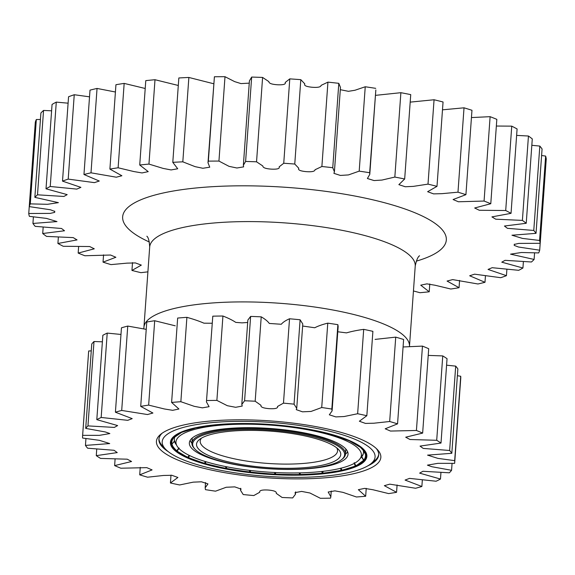 <?xml version="1.0" encoding="UTF-8"?>
<svg xmlns="http://www.w3.org/2000/svg" width="575" height="575" viewBox="0 0 575 575"><rect width="100%" height="100%" fill="white"/><g stroke="black" fill="none" stroke-linecap="round" stroke-linejoin="round"><path stroke-width="0.86" d="M275.159 474.727A98.469 24.933 -175.9 0 0 366.857 456.392A98.469 24.933 -175.9 0 0 262.114 423.976A98.469 24.933 -175.9 0 0 170.423 442.312A98.469 24.933 -175.9 0 0 275.159 474.727M274.735 473.592A98.469 24.933 -175.9 0 0 275.238 473.62A98.469 24.933 -175.9 0 0 275.554 473.635M299.748 474.037A98.469 24.933 -175.9 0 0 300.258 474.03M361.316 462.796A98.469 24.933 -175.9 0 0 366.872 455.831M158.98 438.689A110.163 27.895 -175.9 0 0 162.308 445.711L165.399 449.039A106.72 27.025 -175.9 0 0 275.705 476.855A106.72 27.025 -175.9 0 0 370.868 463.766A106.72 27.025 -175.9 0 0 261.567 421.849A106.72 27.025 -175.9 0 0 165.399 449.039M370.868 463.766L374.404 460.913A110.163 27.895 -175.9 0 0 378.695 454.437M170.487 441.758A98.469 24.933 -175.9 0 0 174.987 449.434M225.63 467.813A98.469 24.933 -175.9 0 0 226.018 467.892M249.493 471.464A98.469 24.933 -175.9 0 0 250.204 471.55M263.594 429.719A76.173 19.291 -175.9 0 0 194.947 449.132A76.173 19.291 -175.9 0 0 273.686 468.977A76.173 19.291 -175.9 0 0 341.607 459.641A76.173 19.291 -175.9 0 0 263.594 429.719M341.607 459.641L342.441 458.972A76.985 19.492 -175.9 0 0 345.482 454.07A76.985 19.492 -175.9 0 0 263.594 428.727A76.985 19.492 -175.9 0 0 191.906 443.066A76.985 19.492 -175.9 0 0 194.221 448.342L194.947 449.132M201.451 438.172A68.849 17.437 -175.9 0 0 200.201 441.104A68.849 17.437 -175.9 0 0 273.434 463.773A68.849 17.437 -175.9 0 0 337.554 450.951A68.849 17.437 -175.9 0 0 336.734 447.875M273.427 467.978A72.292 18.307 -175.9 0 0 338.574 449.557A72.292 18.307 -175.9 0 0 263.853 430.718A72.292 18.307 -175.9 0 0 199.388 439.58A72.292 18.307 -175.9 0 0 273.427 467.978M262.538 424.616A92.949 23.539 -175.9 0 0 176.791 445.546A92.949 23.539 -175.9 0 0 274.85 472.521A92.949 23.539 -175.9 0 0 360.087 458.685A92.949 23.539 -175.9 0 0 262.538 424.616M273.959 469.063A79.544 20.139 -175.9 0 0 348.033 454.257A79.544 20.139 -175.9 0 0 263.429 428.066A79.544 20.139 -175.9 0 0 189.355 442.879A79.544 20.139 -175.9 0 0 273.959 469.063M345.474 454.185A79.544 20.139 -175.9 0 0 347.609 451.742M345.482 454.07L345.834 449.132A76.985 19.492 -175.9 0 0 345.841 449.01M192.273 438.006A76.985 19.492 -175.9 0 0 192.258 438.121L191.906 443.066M190.131 440.45A79.544 20.139 -175.9 0 0 191.899 443.181M360.949 457.132A94.918 24.035 -175.9 0 0 363.364 453.38M360.971 457.434A94.839 24.013 -175.9 0 0 363.314 453.603A94.839 24.013 -175.9 0 0 363.486 452.611M360.518 458.081A94.839 24.013 -175.9 0 0 363.479 452.726A94.839 24.013 -175.9 0 0 362.998 449.801M349.233 440.558L349.787 440.709M360.41 447.235L361.05 447.077M366.21 453.007L365.283 453.79L363.515 450.973A95.127 24.085 4.1 0 1 363.572 451.21L365.341 454.027L366.297 453.208M365.341 454.027A97.103 24.588 -175.9 0 1 363.774 460.115L362.034 457.168A95.127 24.085 4.1 0 1 361.862 457.384L363.594 460.331L364.083 460.201M356.054 465.8L363.594 460.331A97.103 24.588 -175.9 0 1 355.781 465.685L354.207 462.623M354.143 463.464L355.379 465.865L355.832 465.75M355.724 465.915L355.379 465.865A97.103 24.588 -175.9 0 1 341.852 470.12L341.061 468.172M340.457 468.323L341.248 470.257L341.773 469.933M341.543 470.321L341.248 470.257A97.103 24.588 -175.9 0 1 322.934 473.117L322.453 471.399M321.691 471.478L322.388 473.275L323.049 471.888M322.388 473.275L322.173 473.196A97.103 24.588 -175.9 0 1 300.322 474.483L300.1 472.873M299.237 472.894L299.575 474.583L300.035 472.873M299.575 474.583L299.453 474.497A97.103 24.588 -175.9 0 1 275.547 474.109L275.576 472.557M274.663 472.513L274.656 474.152L274.857 472.521M250.175 470.443L250.233 472.111L250.585 470.494M170.789 442.613A98.469 24.933 -175.9 0 0 171.422 444.209L172.27 445.877A97.491 24.689 4.1 0 1 171.652 444.302L170.804 442.513M170.567 441.348A98.469 24.933 -175.9 0 0 170.732 442.383L171.975 444.101L174.132 441.478A95.127 24.085 4.1 0 0 174.196 441.715L171.652 444.302M365.729 454.034A97.491 24.689 4.1 0 1 364.514 459.662L365.592 458.131A98.469 24.933 -175.9 0 0 366.85 455.414M360.755 446.847L360.575 447.127A97.491 24.689 4.1 0 0 349.722 440.817L349.406 440.867M349.269 440.479L349.219 440.587A97.491 24.689 4.1 0 0 333.054 434.822M332.379 434.607L332.364 434.621A97.491 24.689 4.1 0 0 325.817 432.86M214.468 424.868L214.166 424.896A97.491 24.689 4.1 0 0 195.78 427.778L195.752 427.707M195.148 427.836L195.68 427.721M195.464 428.008L195.177 427.908A97.491 24.689 4.1 0 0 181.592 432.184L181.506 431.969M181.096 432.141L181.671 432.285M173.815 437.69L173.068 437.165M225.831 467.008L226.14 468.452L226.852 466.814M204.722 462.817L205.203 463.436L206.037 461.761M187.96 457.19L188.42 457.492L189.628 455.594M176.676 450.836L177.107 450.98L179.17 448.227M172.881 437.359L173.542 438.013L174.002 437.482M249.687 470.386L249.406 471.931A97.103 24.588 -175.9 0 1 226.313 468.395L226.14 468.452M226.033 466.656L225.486 468.237A97.103 24.588 -175.9 0 1 205.203 463.436L204.952 463.472M205.347 461.552L204.513 463.234A97.103 24.588 -175.9 0 1 188.42 457.492L188.104 457.513M189.132 455.35L187.917 457.269A97.103 24.588 -175.9 0 1 177.107 450.98L176.748 450.973M178.875 447.982L176.812 450.743A97.103 24.588 -175.9 0 1 172.033 444.338M175.181 436.339A94.839 24.013 -175.9 0 0 174.29 439.163A94.839 24.013 -175.9 0 0 176.453 444.892M365.671 453.797A97.491 24.689 4.1 0 0 360.87 447.364L360.503 447.386M287.96 426.204A97.103 24.588 -175.9 0 1 311.003 429.741L311.176 429.647M262.682 424.062L262.682 424.062A97.103 24.588 -175.9 0 1 287.011 426.097L287.09 425.989M181.535 432.45L181.19 432.364A97.491 24.689 4.1 0 0 173.341 437.74M274.656 474.152L274.634 474.066A97.103 24.588 -175.9 0 1 250.305 472.032L250.233 472.111M174.304 439.832A94.918 24.035 -175.9 0 0 176.158 443.886M174.297 439.056A94.839 24.013 -175.9 0 0 174.326 440.055A94.839 24.013 -175.9 0 0 176.094 444.188M291.561 478.838A112.492 28.484 4.1 0 1 160.878 434.154A112.492 28.484 4.1 0 1 245.712 419.858A112.492 28.484 4.1 0 1 377.466 449.679A112.492 28.484 4.1 0 1 291.561 478.838M162.164 433.191A110.163 27.895 -175.9 0 0 158.923 439.221A110.163 27.895 -175.9 0 0 168.281 451.662M212.074 323.251L203.952 323.186C199.151 321.109 193.466 319.161 186.897 317.335L180.852 401.717L194.271 406.338L202.371 407.848L209.092 406.683L206.432 401.911L212.793 316.171L206.432 401.911M247.681 322.474L241.996 322.863L235.772 322.388C232.508 320.196 228.232 318.076 222.928 316.02L216.883 400.401L227.341 405.706L235.649 407.294L242.24 406.065L241.802 404.441L244.583 400.782L250.635 316.408L247.854 320.067L241.802 404.441M332.098 410.917L338.15 326.543L337.884 324.681L331.832 409.055L332.098 410.917L329.31 414.798L335.829 416.904L344.051 416.544L357.643 413.734L363.695 329.36A186.537 47.236 4.1 0 1 372.895 331.344L366.843 415.718L359.361 421.231L365.441 423.408L373.829 423.222L389.677 421.504L395.729 337.13A186.537 47.236 4.1 0 1 403.614 339.48L397.562 423.854L385.185 428.792L390.482 431.056L416.422 430.481L422.467 346.107A186.537 47.236 4.1 0 1 428.698 348.723L422.647 433.097L405.706 437.201L410.004 439.508L436.705 440.292L442.757 355.918A186.537 47.236 4.1 0 1 447.048 358.685L441.003 443.059L420.037 446.107L423.207 448.407L449.643 450.491L455.695 366.117A186.537 47.236 4.1 0 1 457.865 368.92L451.821 453.294L427.57 455.134L437.87 458.368L454.674 460.647L460.719 376.273L457.384 375.705M460.719 376.273A186.537 47.236 4.1 0 1 460.747 378.314L454.703 462.688A186.537 47.236 4.1 0 1 454.638 463.357L437.855 463.342L427.426 465.146L431.911 466.735L451.569 470.307L452.065 463.443M455.695 366.117L446.581 365.197M442.757 355.918L428.217 355.408M422.467 346.107L403.075 346.969M395.729 337.13L375.087 339.401M363.695 329.36C357.082 330.287 351.347 331.459 346.495 332.882L338.517 331.861M296.729 408.379L302.781 324.005L300.107 319.772L294.062 404.153L296.729 408.379L296.254 409.637L302.493 411.822L311.046 411.441L321.72 407.524L327.772 323.15C322.417 324.48 318.083 326.018 314.762 327.757L302.63 326.032M327.772 323.15A186.537 47.236 4.1 0 1 337.884 324.681M289.527 318.773C285.674 320.447 282.922 322.28 281.283 324.264L269.294 323.452C267.713 321.245 265.025 319.046 261.223 316.847L255.178 401.221L261.021 405.346C260.432 407.057 263.17 408.164 269.229 408.667C275.303 408.99 278.063 408.257 277.524 406.467L283.475 403.147L289.527 318.773A186.537 47.236 4.1 0 1 300.107 319.772M250.635 316.408A186.537 47.236 4.1 0 1 261.223 316.847M212.793 316.171A186.537 47.236 4.1 0 1 222.928 316.02M175.231 325.809L154.697 320.735L148.652 405.109L164.364 408.962L172.673 410.32L178.918 409.005L171.609 402.442L177.653 318.061A186.537 47.236 4.1 0 1 186.897 317.335M146.237 329.367L127.751 326.068L121.699 410.442L147.48 414.539L152.921 413.03L140.71 406.381L146.762 322.007A186.537 47.236 4.1 0 1 154.697 320.735M120.98 334.456L107.216 333.098L101.171 417.472L127.758 420.325L132.2 418.629L115.41 412.203L121.454 327.829A186.537 47.236 4.1 0 1 127.751 326.068M102.379 341.802L94.005 341.521L87.953 425.895L114.332 427.419L117.631 425.572L96.801 419.649L102.853 335.275A186.537 47.236 4.1 0 1 107.216 333.098M91.26 350.879L88.687 350.973L82.642 435.347L99.425 435.354L109.854 433.557L105.362 431.969L85.704 428.397L91.756 344.015A186.537 47.236 4.1 0 1 94.005 341.521M85.941 438.617L85.452 445.409L109.703 443.569L99.41 440.328L82.599 438.049A186.537 47.236 4.1 0 1 82.577 436.015L88.622 351.641A186.537 47.236 4.1 0 1 88.687 350.973M147.912 271.846L140.94 272.672A256.493 64.946 4.1 0 1 131.948 270.444L141.328 265.104L135.391 262.926L127.104 263.134L110.975 264.615A256.493 64.946 4.1 0 1 103.033 262.143L115.87 257.269L110.544 255.027L84.884 255.753A256.493 64.946 4.1 0 1 78.171 253.079L94.278 248.81L89.664 246.531L63.25 246.28A256.493 64.946 4.1 0 1 57.91 243.469L77.036 239.912L73.205 237.612L46.553 236.404A256.493 64.946 4.1 0 1 42.715 233.515L64.515 230.769L61.525 228.483L35.176 226.349A256.493 64.946 4.1 0 1 32.926 223.452L56.997 221.583L46.46 218.392L29.368 216.344A256.493 64.946 4.1 0 1 28.75 213.505L50.226 213.39L54.675 212.383L54.747 211.413L50.471 209.782L29.26 206.605A256.493 64.946 4.1 0 1 30.288 203.881L47.502 204.305L58.391 202.644L34.852 197.354A256.493 64.946 4.1 0 1 37.504 194.81L63.89 196.47L67.182 194.63L46.014 188.801A256.493 64.946 4.1 0 1 50.233 186.487L76.784 189.103L80.91 187.371L62.51 181.125A256.493 64.946 4.1 0 1 68.202 179.105L94.379 182.634L99.281 181.032L83.964 174.505A256.493 64.946 4.1 0 1 91.001 172.816L116.287 177.201L121.878 175.749L109.897 169.093A256.493 64.946 4.1 0 1 118.119 167.778L133.86 171.551L142.032 172.938L148.221 171.63L139.725 165.003A256.493 64.946 4.1 0 1 148.954 164.091L163.171 168.417L171.084 169.934L177.718 168.763L172.795 162.337A256.493 64.946 4.1 0 1 182.814 161.834L195.126 166.657L202.882 168.267L209.746 167.188L207.999 162.739L208.351 161.137A256.493 64.946 4.1 0 1 218.946 161.072L229.03 166.347L236.929 168.001L243.635 166.865L243.369 165.277L245.611 161.446A256.493 64.946 4.1 0 1 256.543 161.812L262.832 165.995C262.804 167.706 265.722 168.763 271.587 169.151C277.409 169.373 279.932 168.612 279.148 166.851L283.741 163.25A256.493 64.946 4.1 0 1 294.767 164.04L298.777 168.267C297.749 169.891 300.136 171.012 305.929 171.616C311.787 172.069 314.827 171.443 315.05 169.74L321.885 166.506A256.493 64.946 4.1 0 1 332.76 167.706L334.413 171.803L333.917 173.355L340.393 175.433L348.45 174.922L359.195 171.142A256.493 64.946 4.1 0 1 369.668 172.723L369.783 174.34L367.403 178.509L374.045 180.557L381.944 180.068L394.838 177.064A256.493 64.946 4.1 0 1 404.678 178.99L398.863 184.647L405.26 186.753L413.31 186.379L428.008 184.129A256.493 64.946 4.1 0 1 437 186.357L427.628 191.698L433.557 193.876L441.844 193.674L457.98 192.187A256.493 64.946 4.1 0 1 465.923 194.666L453.086 199.532L458.404 201.775L484.071 201.049A256.493 64.946 4.1 0 1 490.784 203.722L474.677 207.992L479.291 210.27L505.705 210.522A256.493 64.946 4.1 0 1 511.038 213.339L491.92 216.89L495.751 219.19L522.395 220.397A256.493 64.946 4.1 0 1 526.233 223.287L504.44 226.033L507.43 228.325L533.773 230.453A256.493 64.946 4.1 0 1 536.029 233.349L511.958 235.218L522.488 238.417L539.58 240.458A256.493 64.946 4.1 0 1 540.205 243.297L518.729 243.412L514.273 244.418L514.201 245.388L518.477 247.02L539.695 250.197A256.493 64.946 4.1 0 1 538.667 252.921L521.446 252.497L510.557 254.157L534.103 259.447A256.493 64.946 4.1 0 1 531.451 261.992L505.066 260.331L501.774 262.171L522.934 268.007A256.493 64.946 4.1 0 1 518.715 270.315L492.164 267.698L488.046 269.431L506.438 275.677A256.493 64.946 4.1 0 1 500.753 277.696L474.569 274.174L469.674 275.77L484.991 282.296A256.493 64.946 4.1 0 1 477.954 283.985L452.662 279.601L447.07 281.06L459.058 287.708A256.493 64.946 4.1 0 1 450.836 289.024L435.088 285.25L426.916 283.863L420.735 285.171L429.223 291.798A256.493 64.946 4.1 0 1 420.002 292.711L413.447 290.964M321.885 166.506L327.937 82.132A256.493 64.946 4.1 0 1 338.804 83.332L332.76 167.706M327.937 82.132L321.102 85.366C320.872 87.069 317.831 87.695 311.973 87.242C306.18 86.631 303.801 85.517 304.829 83.892L300.811 79.666L294.767 164.04M283.741 163.25L289.786 78.876A256.493 64.946 4.1 0 1 300.811 79.666M289.786 78.876L285.2 82.477C285.976 84.237 283.453 84.999 277.632 84.777C271.774 84.388 268.856 83.332 268.877 81.621L262.595 77.438L256.543 161.812M245.611 161.446L251.663 77.072A256.493 64.946 4.1 0 1 262.595 77.438M251.663 77.072L249.413 80.903L243.369 165.277M249.255 83.138L240.99 83.598L234.65 81.621L224.998 76.698L218.946 161.072M208.351 161.137L214.403 76.763A256.493 64.946 4.1 0 1 224.998 76.698M214.403 76.763L207.999 162.739M213.663 83.742L188.866 77.46L182.814 161.834M172.795 162.337L178.839 77.963A256.493 64.946 4.1 0 1 188.866 77.46M178.3 85.474L154.998 79.717L148.954 164.091M139.725 165.003L145.777 80.629A256.493 64.946 4.1 0 1 154.998 79.717M145.216 88.485L124.164 83.404L118.119 167.778M109.897 169.093L115.942 84.719A256.493 64.946 4.1 0 1 124.164 83.404M115.424 92.007L97.046 88.442L91.001 172.816M83.964 174.505L90.009 90.131A256.493 64.946 4.1 0 1 97.046 88.442M89.535 96.83L74.247 94.731L68.202 179.105M62.51 181.125L68.562 96.751A256.493 64.946 4.1 0 1 74.247 94.731M68.102 103.184L56.285 102.113L50.233 186.487M46.014 188.801L52.066 104.42A256.493 64.946 4.1 0 1 56.285 102.113M51.606 110.81L43.549 110.436L37.504 194.81M34.852 197.354L40.897 112.98A256.493 64.946 4.1 0 1 43.549 110.436M40.43 119.514L36.333 119.507L30.288 203.881M29.26 206.605L35.305 122.231A256.493 64.946 4.1 0 1 36.333 119.507M34.809 129.123L28.75 213.505M33.393 216.926L32.926 223.452M43.175 227.132L42.715 233.515M58.377 237.037L57.91 243.469M78.646 246.388L78.171 253.079M103.558 254.862L103.033 262.143M132.509 262.595L131.948 270.444M429.223 291.798L429.784 283.942M459.058 287.708L459.576 280.42M484.991 282.296L485.465 275.598M506.438 275.677L506.898 269.251M522.934 268.007L523.394 261.625M534.103 259.447L534.57 252.914M539.695 250.197L540.191 243.304M539.58 240.458L545.632 156.084A256.493 64.946 4.1 0 1 546.25 158.923L540.205 243.297M545.632 156.084L541.607 155.509M533.773 230.453L539.824 146.079A256.493 64.946 4.1 0 1 542.074 148.975L536.029 233.349M539.824 146.079L531.825 145.295M522.395 220.397L528.447 136.023A256.493 64.946 4.1 0 1 532.285 138.913L526.233 223.287M528.447 136.023L516.623 135.391M505.705 210.522L511.75 126.148A256.493 64.946 4.1 0 1 517.09 128.958L511.038 213.339M511.75 126.148L496.354 126.04M484.071 201.049L490.116 116.675A256.493 64.946 4.1 0 1 496.829 119.348L490.784 203.722M490.116 116.675L471.442 117.566M457.98 192.187L464.025 107.812A256.493 64.946 4.1 0 1 471.967 110.285L465.923 194.666M464.025 107.812L442.491 109.832M428.008 184.129L434.06 99.755A256.493 64.946 4.1 0 1 443.052 101.983L437 186.357M434.06 99.755L410.191 102.127M394.838 177.064L400.883 92.69A256.493 64.946 4.1 0 1 410.73 94.616L404.678 178.99M400.883 92.69L375.446 95.364M369.783 174.34L375.834 89.966L369.668 172.723M359.195 171.142L365.24 86.767A256.493 64.946 4.1 0 1 375.719 88.349M365.24 86.767L354.969 90.253L348.428 91.317L340.299 89.686M334.413 171.803L340.465 87.429L338.804 83.332M451.569 470.307A186.537 47.236 4.1 0 1 449.319 472.801L422.941 471.284L419.642 473.132L440.472 479.047L440.946 472.528M440.472 479.047A186.537 47.236 4.1 0 1 436.109 481.225L409.515 478.378L405.08 480.067L421.87 486.493L422.345 479.866M454.674 460.647A186.537 47.236 4.1 0 1 454.703 462.688M449.643 450.491A186.537 47.236 4.1 0 1 451.821 453.294M436.705 440.292A186.537 47.236 4.1 0 1 441.003 443.059M416.422 430.481A186.537 47.236 4.1 0 1 422.647 433.097M389.677 421.504A186.537 47.236 4.1 0 1 397.562 423.854M357.643 413.734A186.537 47.236 4.1 0 1 366.843 415.718M321.72 407.524A186.537 47.236 4.1 0 1 331.832 409.055M283.475 403.147A186.537 47.236 4.1 0 1 294.062 404.153M244.583 400.782A186.537 47.236 4.1 0 1 255.178 401.221M206.741 400.545A186.537 47.236 4.1 0 1 216.883 400.401M171.609 402.442A186.537 47.236 4.1 0 1 180.852 401.717M140.71 406.381A186.537 47.236 4.1 0 1 148.652 405.109M115.41 412.203A186.537 47.236 4.1 0 1 121.699 410.442M96.801 419.649A186.537 47.236 4.1 0 1 101.171 417.472M85.704 428.397A186.537 47.236 4.1 0 1 87.953 425.895M82.577 436.015A186.537 47.236 4.1 0 1 82.642 435.347M96.744 449.125L96.277 455.644L117.235 452.597L114.073 450.29L87.63 448.205A186.537 47.236 4.1 0 1 85.452 445.409M115.108 458.922L114.626 465.599L131.567 461.502L127.269 459.195L100.567 458.412A186.537 47.236 4.1 0 1 96.277 455.644M140.25 467.353L139.711 474.849L152.088 469.912L146.798 467.647L120.858 468.215A186.537 47.236 4.1 0 1 114.626 465.599M170.991 475.13L170.43 482.986L177.912 477.473L171.832 475.288L163.451 475.475L147.595 477.2A186.537 47.236 4.1 0 1 139.711 474.849M421.87 486.493A186.537 47.236 4.1 0 1 415.574 488.261L389.793 484.157L384.359 485.667L396.563 492.315A186.537 47.236 4.1 0 1 388.621 493.587L372.909 489.735L364.6 488.383L358.362 489.699L365.671 496.261A186.537 47.236 4.1 0 1 356.428 496.987L343.002 492.365L334.909 490.856L328.181 492.02L330.841 496.793L330.532 498.151A186.537 47.236 4.1 0 1 320.397 498.302L309.932 492.998L301.623 491.409L295.04 492.638L295.471 494.256L292.689 497.914A186.537 47.236 4.1 0 1 282.095 497.476L276.252 493.357C276.848 491.639 274.11 490.533 268.043 490.029C261.977 489.706 259.21 490.446 259.756 492.236L253.798 495.557A186.537 47.236 4.1 0 1 243.218 494.55L240.544 490.317L241.026 489.066L234.78 486.881L226.227 487.255L215.553 491.172A186.537 47.236 4.1 0 1 205.44 489.648L205.174 487.787L207.963 483.906L201.444 481.8L193.229 482.152L179.63 484.962A186.537 47.236 4.1 0 1 170.43 482.986M365.671 496.261L366.232 488.355M396.563 492.315L397.088 484.962M367.633 465.951A110.163 27.895 -175.9 0 0 378.681 454.976A110.163 27.895 -175.9 0 0 376.33 448.543M332.113 434.7A97.103 24.588 -175.9 0 0 311.945 429.92M348.896 440.637A97.103 24.588 -175.9 0 0 332.961 434.944M360.209 447.149A97.103 24.588 -175.9 0 0 349.571 440.939M365.283 453.79A97.103 24.588 -175.9 0 0 364.191 451.397A97.103 24.588 -175.9 0 0 360.597 447.465M299.474 474.583A97.491 24.689 4.1 0 1 275.576 474.195M322.223 473.297A97.491 24.689 4.1 0 1 300.445 474.569M341.334 470.364A97.491 24.689 4.1 0 1 323.15 473.196M355.551 465.994A97.491 24.689 4.1 0 1 342.147 470.185M363.953 460.388A97.491 24.689 4.1 0 1 356.126 465.736M364.514 459.662A97.491 24.689 4.1 0 1 364.155 460.144L364.514 459.662M274.634 474.145A97.491 24.689 4.1 0 1 250.283 472.118M249.334 472.003A97.491 24.689 4.1 0 1 226.27 468.474M225.321 468.294A97.491 24.689 4.1 0 1 205.131 463.529M204.262 463.277A97.491 24.689 4.1 0 1 188.298 457.599M187.594 457.283A97.491 24.689 4.1 0 1 176.87 451.073M176.453 450.735A97.491 24.689 4.1 0 1 172.27 445.877L176.496 450.793M171.587 444.065A97.491 24.689 4.1 0 1 173.168 437.956M173.542 438.013A97.103 24.588 -175.9 0 0 171.975 444.101M181.391 432.515A97.103 24.588 -175.9 0 0 173.765 437.747A97.103 24.588 -175.9 0 0 173.722 437.798M195.284 428.052A97.103 24.588 -175.9 0 0 181.937 432.263M214.231 425.026A97.103 24.588 -175.9 0 0 196.068 427.879M236.9 423.653A97.103 24.588 -175.9 0 0 215.143 424.932M261.747 424.019A97.103 24.588 -175.9 0 0 237.863 423.631M149.687 247.006L143.93 327.333A133.112 33.709 4.1 0 1 249.579 301.954A133.112 33.709 4.1 0 1 409.472 346.351L415.229 266.045A133.112 33.709 -175.9 0 0 255.336 221.634A133.112 33.709 -175.9 0 0 149.687 247.006C149.313 240.968 148.364 237.374 146.855 236.232M149.371 242.025A162.258 41.091 4.1 0 1 251.412 185.869A162.258 41.091 4.1 0 1 420.009 214.971A162.258 41.091 4.1 0 1 416.257 261.158M176.791 445.546L175.08 442.197M360.087 458.685L362.257 455.608M299.525 474.648L275.554 474.26M300.394 474.634L322.309 473.347M323.071 473.268L341.449 470.393M342.053 470.257L355.645 465.98M364.191 451.397L360.547 447.436M360.252 447.199L349.478 440.932M348.967 440.702L332.868 434.966M332.178 434.765L311.873 429.956M311.053 429.798L287.931 426.255M287.033 426.154L262.667 424.12M261.754 424.07L237.82 423.682M236.95 423.703L215.072 424.99M214.31 425.062L195.989 427.929M195.385 428.066L181.873 432.314M173.765 437.747L181.47 432.501M274.642 474.217L250.247 472.183M249.349 472.075L226.198 468.532M225.371 468.373L205.023 463.558M204.341 463.357L188.183 457.592M187.673 457.362L176.798 451.037M143.93 327.333L143.779 328.728M54.74 211.176L54.69 211.902M514.316 244.188L514.258 244.9M205.555 482.547L205.174 487.787M240.695 488.297L240.544 490.317M295.643 491.855L295.471 494.256M331.257 491.021L330.841 496.793M415.229 266.045C416.465 260.116 417.917 256.694 419.577 255.774"/></g></svg>
